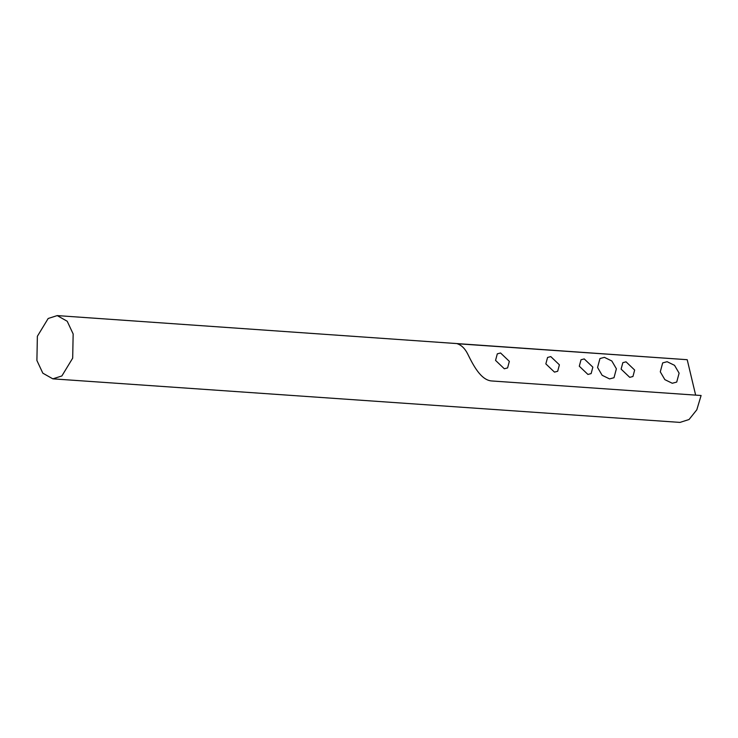 <?xml version="1.0" encoding="UTF-8"?>
<svg xmlns="http://www.w3.org/2000/svg" width="738" height="738" viewBox="0 0 738 738"><rect width="100%" height="100%" fill="white"/><g stroke="black" fill="none" stroke-linecap="round" stroke-linejoin="round"><path stroke-width="1.11" d="M52.832 378.843L61.872 375.956L72.684 358.161L73.154 333.954L67.213 321.261L57.223 315.596L48.182 318.484L37.37 336.279L36.9 360.485L42.832 373.179L52.832 378.843L680.002 422.404L689.043 419.516L696.82 409.784L701.1 395.503L492.043 380.983C480.89 380.522 473.03 364.775 467.68 353.945C464.977 348.567 461.499 345.163 457.246 343.733L687.207 359.701L695.648 395.125M500.567 352.976L509.349 361.352L507.596 367.911L504.331 368.779L495.549 360.393L497.301 353.843L500.567 352.976M584.228 358.917L592.854 367.155L591.129 373.594L587.928 374.443L579.293 366.214L581.018 359.775L584.228 358.917M626.036 361.823L634.662 370.052L632.946 376.5L629.735 377.349L621.11 369.111L622.826 362.672L626.036 361.823M550.779 356.592L559.404 364.83L557.679 371.269L554.478 372.118L545.843 363.889L547.568 357.45L550.779 356.592M667.134 361.712L674.532 365.328L679.108 373.142L676.718 382.081L672.263 383.262L664.864 379.646L660.289 371.832L662.678 362.893L667.134 361.712M604.413 357.358L611.82 360.974L616.387 368.788L613.998 377.727L609.551 378.908L602.143 375.291L597.568 367.478L599.957 358.539L604.413 357.358M57.223 315.596L687.207 359.701"/></g></svg>
